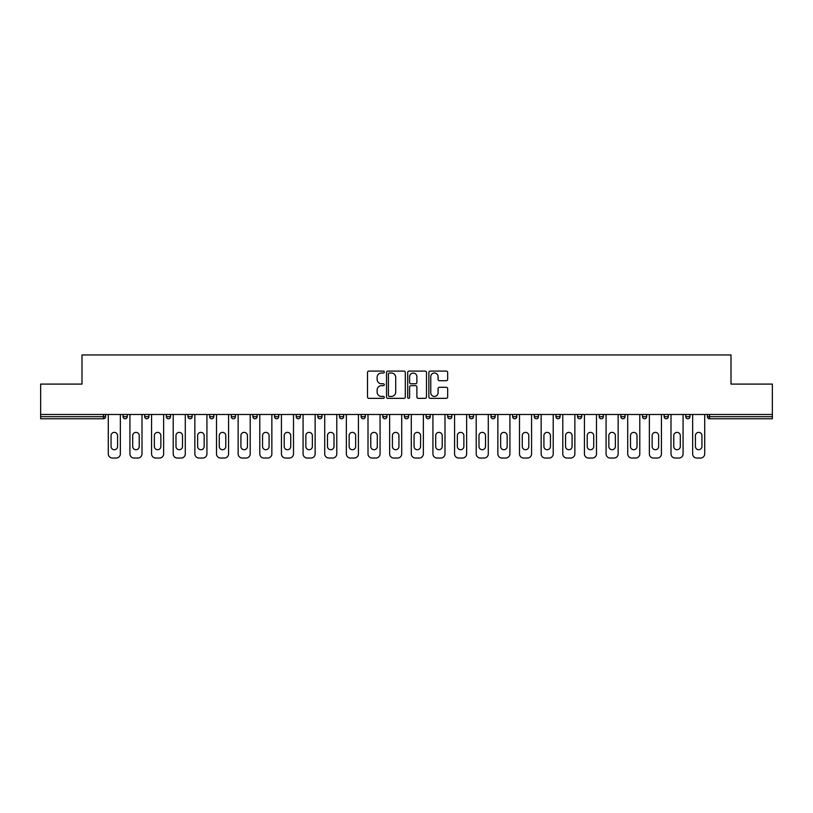 <?xml version="1.0" encoding="UTF-8"?>
<svg xmlns="http://www.w3.org/2000/svg" width="813" height="813" viewBox="0 0 813 813"><rect width="100%" height="100%" fill="white"/><g stroke="black" fill="none" stroke-linecap="round" stroke-linejoin="round"><path stroke-width="1.22" d="M384.305 372.049A0.955 0.955 0 0 0 383.35 371.104L368.878 371.104A1.362 1.362 0 0 0 367.517 372.466L367.517 396.978A1.362 1.362 0 0 0 368.878 398.34L383.35 398.34A0.955 0.955 0 0 0 384.305 397.384A0.955 0.955 0 0 0 383.35 396.429L381.48 396.429A4.36 4.36 0 0 1 377.12 392.069L377.12 390.027A4.36 4.36 0 0 1 381.48 385.667L383.35 385.667A0.955 0.955 0 0 0 384.305 384.722A0.955 0.955 0 0 0 383.35 383.766L381.48 383.766A4.36 4.36 0 0 1 377.12 379.407L377.12 377.364A4.36 4.36 0 0 1 381.48 373.004L383.35 373.004A0.955 0.955 0 0 0 384.305 372.049M446.296 380.697A1.362 1.362 0 0 0 447.658 379.336L447.658 372.466A1.362 1.362 0 0 0 446.296 371.104L430.229 371.104A1.362 1.362 0 0 0 428.868 372.466L428.868 396.978A1.362 1.362 0 0 0 430.229 398.34L446.296 398.34A1.362 1.362 0 0 0 447.658 396.978L447.658 388.665A1.362 1.362 0 0 0 446.296 387.303L439.427 387.303A1.362 1.362 0 0 0 438.065 388.665L438.065 392.791A3.638 3.638 0 0 1 434.416 396.429A3.638 3.638 0 0 1 430.778 392.791L430.778 376.653A3.638 3.638 0 0 1 434.416 373.004A3.638 3.638 0 0 1 438.065 376.653L438.065 379.336A1.362 1.362 0 0 0 439.427 380.697L446.296 380.697M40.65 414.478L40.65 384.092L81.991 384.092L81.991 354.956L731.009 354.956L731.009 384.092L772.35 384.092L772.35 414.478L40.65 414.478L40.65 416.693L103.495 416.693L103.495 414.478M405.311 372.466A1.362 1.362 0 0 0 403.949 371.104L387.882 371.104A1.362 1.362 0 0 0 386.521 372.466L386.521 396.978A1.362 1.362 0 0 0 387.882 398.34L403.949 398.34A1.362 1.362 0 0 0 405.311 396.978L405.311 372.466M409.051 371.104L425.118 371.104A1.362 1.362 0 0 1 426.479 372.466L426.479 396.978A1.362 1.362 0 0 1 425.118 398.34L418.248 398.34A1.362 1.362 0 0 1 416.886 396.978L416.886 387.029A1.362 1.362 0 0 0 415.524 385.667L410.961 385.667A1.362 1.362 0 0 0 409.6 387.029L409.6 397.384A0.955 0.955 0 0 1 408.644 398.34A0.955 0.955 0 0 1 407.689 397.384L407.689 372.466A1.362 1.362 0 0 1 409.051 371.104M105.578 414.478L105.578 416.693A2.083 2.083 0 0 1 103.495 418.776L40.65 418.776L40.65 416.693M772.35 414.478L772.35 418.776L709.505 418.776A2.083 2.083 0 0 1 707.422 416.693L707.422 414.478M127.224 414.478L127.224 416.693L123.058 416.693A2.083 2.083 0 0 0 125.141 418.776A2.083 2.083 0 0 1 123.058 416.693L123.058 414.478M144.704 416.693A2.083 2.083 0 0 0 146.787 418.776A2.083 2.083 0 0 0 148.86 416.693A2.083 2.083 0 0 1 146.787 418.776A2.083 2.083 0 0 0 148.86 416.693L148.86 414.478L148.86 416.693L144.704 416.693A2.083 2.083 0 0 0 146.787 418.776A2.083 2.083 0 0 1 144.704 416.693L144.704 414.478M170.506 414.478L170.506 416.693L166.35 416.693A2.083 2.083 0 0 0 168.423 418.776A2.083 2.083 0 0 1 166.35 416.693L166.35 414.478M187.986 416.693A2.083 2.083 0 0 0 190.069 418.776A2.083 2.083 0 0 0 192.153 416.693A2.083 2.083 0 0 1 190.069 418.776A2.083 2.083 0 0 0 192.153 416.693L192.153 414.478L192.153 416.693L187.986 416.693A2.083 2.083 0 0 0 190.069 418.776A2.083 2.083 0 0 1 187.986 416.693L187.986 414.478M209.632 414.478L209.632 416.693L209.632 414.478M213.799 414.478L213.799 416.693L213.799 414.478M231.278 414.478L231.278 416.693L231.278 414.478M235.435 414.478L235.435 416.693A2.083 2.083 0 0 1 233.351 418.776A2.083 2.083 0 0 1 231.278 416.693L235.435 416.693A2.083 2.083 0 0 1 233.351 418.776M254.997 418.776A2.083 2.083 0 0 0 257.081 416.693L257.081 414.478L257.081 416.693A2.083 2.083 0 0 1 254.997 418.776A2.083 2.083 0 0 1 252.914 416.693L252.914 414.478M276.644 418.776A2.083 2.083 0 0 0 278.727 416.693L278.727 414.478L278.727 416.693A2.083 2.083 0 0 1 276.644 418.776A2.083 2.083 0 0 1 274.56 416.693L274.56 414.478M298.29 418.776A2.083 2.083 0 0 0 300.363 416.693L300.363 414.478L300.363 416.693A2.083 2.083 0 0 1 298.29 418.776A2.083 2.083 0 0 1 296.206 416.693L296.206 414.478M322.009 414.478L322.009 416.693A2.083 2.083 0 0 1 319.926 418.776A2.083 2.083 0 0 1 317.842 416.693L317.842 414.478M343.655 414.478L343.655 416.693A2.083 2.083 0 0 1 341.572 418.776A2.083 2.083 0 0 1 339.488 416.693L339.488 414.478M361.135 414.478L361.135 416.693L361.135 414.478M365.291 414.478L365.291 416.693A2.083 2.083 0 0 1 363.218 418.776A2.083 2.083 0 0 1 361.135 416.693L365.291 416.693A2.083 2.083 0 0 1 363.218 418.776M382.781 414.478L382.781 416.693L382.781 414.478M386.937 414.478L386.937 416.693A2.083 2.083 0 0 1 384.854 418.776A2.083 2.083 0 0 1 382.781 416.693A2.083 2.083 0 0 0 384.854 418.776A2.083 2.083 0 0 1 382.781 416.693L386.937 416.693A2.083 2.083 0 0 1 384.854 418.776M408.583 414.478L408.583 416.693A2.083 2.083 0 0 1 406.5 418.776A2.083 2.083 0 0 1 404.417 416.693L404.417 414.478M426.063 414.478L426.063 416.693L426.063 414.478M430.219 414.478L430.219 416.693A2.083 2.083 0 0 1 428.146 418.776A2.083 2.083 0 0 1 426.063 416.693A2.083 2.083 0 0 0 428.146 418.776A2.083 2.083 0 0 1 426.063 416.693L430.219 416.693A2.083 2.083 0 0 1 428.146 418.776M451.865 414.478L451.865 416.693A2.083 2.083 0 0 1 449.782 418.776A2.083 2.083 0 0 1 447.709 416.693L447.709 414.478M469.345 414.478L469.345 416.693L469.345 414.478M473.512 414.478L473.512 416.693L473.512 414.478M495.158 414.478L495.158 416.693A2.083 2.083 0 0 1 493.074 418.776A2.083 2.083 0 0 1 490.991 416.693L490.991 414.478M512.637 414.478L512.637 416.693L512.637 414.478M516.794 414.478L516.794 416.693A2.083 2.083 0 0 1 514.71 418.776A2.083 2.083 0 0 1 512.637 416.693L516.794 416.693A2.083 2.083 0 0 1 514.71 418.776M534.273 414.478L534.273 416.693L534.273 414.478M538.44 414.478L538.44 416.693A2.083 2.083 0 0 1 536.356 418.776A2.083 2.083 0 0 1 534.273 416.693L538.44 416.693A2.083 2.083 0 0 1 536.356 418.776M560.086 414.478L560.086 416.693A2.083 2.083 0 0 1 558.003 418.776A2.083 2.083 0 0 1 555.919 416.693L555.919 414.478M579.649 418.776A2.083 2.083 0 0 0 581.722 416.693L581.722 414.478L581.722 416.693A2.083 2.083 0 0 1 579.649 418.776A2.083 2.083 0 0 1 577.565 416.693L577.565 414.478M599.201 416.693L603.368 416.693A2.083 2.083 0 0 1 601.285 418.776A2.083 2.083 0 0 0 603.368 416.693L603.368 414.478L603.368 416.693A2.083 2.083 0 0 1 601.285 418.776A2.083 2.083 0 0 1 599.201 416.693L599.201 414.478M620.847 414.478L620.847 416.693L620.847 414.478M625.014 414.478L625.014 416.693A2.083 2.083 0 0 1 622.931 418.776A2.083 2.083 0 0 1 620.847 416.693L625.014 416.693A2.083 2.083 0 0 1 622.931 418.776M646.65 414.478L646.65 416.693L642.494 416.693A2.083 2.083 0 0 0 644.577 418.776A2.083 2.083 0 0 1 642.494 416.693L642.494 414.478M664.14 414.478L664.14 416.693L664.14 414.478M668.296 414.478L668.296 416.693A2.083 2.083 0 0 1 666.213 418.776A2.083 2.083 0 0 1 664.14 416.693A2.083 2.083 0 0 0 666.213 418.776A2.083 2.083 0 0 1 664.14 416.693L668.296 416.693A2.083 2.083 0 0 1 666.213 418.776M685.776 416.693A2.083 2.083 0 0 0 687.859 418.776A2.083 2.083 0 0 0 689.942 416.693L689.942 414.478L689.942 416.693L685.776 416.693A2.083 2.083 0 0 0 687.859 418.776A2.083 2.083 0 0 1 685.776 416.693L685.776 414.478M125.141 418.776A2.083 2.083 0 0 0 127.224 416.693A2.083 2.083 0 0 1 125.141 418.776A2.083 2.083 0 0 1 123.058 416.693M170.506 416.693A2.083 2.083 0 0 1 168.423 418.776A2.083 2.083 0 0 0 170.506 416.693A2.083 2.083 0 0 1 168.423 418.776A2.083 2.083 0 0 1 166.35 416.693M211.715 418.776A2.083 2.083 0 0 1 209.632 416.693L213.799 416.693A2.083 2.083 0 0 1 211.715 418.776A2.083 2.083 0 0 0 213.799 416.693A2.083 2.083 0 0 1 211.715 418.776M471.428 418.776A2.083 2.083 0 0 1 469.345 416.693L473.512 416.693A2.083 2.083 0 0 1 471.428 418.776A2.083 2.083 0 0 0 473.512 416.693M646.65 416.693A2.083 2.083 0 0 1 644.577 418.776A2.083 2.083 0 0 0 646.65 416.693A2.083 2.083 0 0 1 644.577 418.776A2.083 2.083 0 0 1 642.494 416.693M389.376 373.004A0.955 0.955 0 0 0 388.421 373.96L388.421 395.474A0.955 0.955 0 0 0 389.376 396.429L391.348 396.429A4.36 4.36 0 0 0 395.707 392.069L395.707 377.364A4.36 4.36 0 0 0 391.348 373.004L389.376 373.004M416.886 376.714A3.638 3.638 0 0 0 413.238 373.076A3.638 3.638 0 0 0 409.6 376.714L409.6 382.405A1.362 1.362 0 0 0 410.961 383.766L415.524 383.766A1.362 1.362 0 0 0 416.886 382.405L416.886 376.714M120.354 414.478L120.354 453.878A4.167 4.167 0 0 1 116.188 458.044L112.448 458.044A4.167 4.167 0 0 1 108.281 453.878L108.281 414.478M111.056 435.636A3.262 3.262 0 0 1 114.318 432.374A3.262 3.262 0 0 1 117.58 435.636L117.58 446.459A3.262 3.262 0 0 1 114.318 449.721A3.262 3.262 0 0 1 111.056 446.459L111.056 435.636M142.001 414.478L142.001 453.878A4.167 4.167 0 0 1 137.834 458.044L134.094 458.044A4.167 4.167 0 0 1 129.928 453.878L129.928 414.478M132.702 435.636A3.262 3.262 0 0 1 135.964 432.374A3.262 3.262 0 0 1 139.226 435.636L139.226 446.459A3.262 3.262 0 0 1 135.964 449.721A3.262 3.262 0 0 1 132.702 446.459L132.702 435.636M163.637 414.478L163.637 453.878A4.167 4.167 0 0 1 159.48 458.044L155.73 458.044A4.167 4.167 0 0 1 151.574 453.878L151.574 414.478M154.348 435.636A3.262 3.262 0 0 1 157.61 432.374A3.262 3.262 0 0 1 160.862 435.636L160.862 446.459A3.262 3.262 0 0 1 157.61 449.721A3.262 3.262 0 0 1 154.348 446.459L154.348 435.636M185.283 414.478L185.283 453.878A4.167 4.167 0 0 1 181.126 458.044L177.376 458.044A4.167 4.167 0 0 1 173.21 453.878L173.21 414.478M175.984 435.636A3.262 3.262 0 0 1 179.246 432.374A3.262 3.262 0 0 1 182.508 435.636L182.508 446.459A3.262 3.262 0 0 1 179.246 449.721A3.262 3.262 0 0 1 175.984 446.459L175.984 435.636M206.929 414.478L206.929 453.878A4.167 4.167 0 0 1 202.762 458.044L199.022 458.044A4.167 4.167 0 0 1 194.856 453.878L194.856 414.478M197.63 435.636A3.262 3.262 0 0 1 200.892 432.374A3.262 3.262 0 0 1 204.154 435.636L204.154 446.459A3.262 3.262 0 0 1 200.892 449.721A3.262 3.262 0 0 1 197.63 446.459L197.63 435.636M228.565 414.478L228.565 453.878A4.167 4.167 0 0 1 224.408 458.044L220.658 458.044A4.167 4.167 0 0 1 216.502 453.878L216.502 414.478M219.276 435.636A3.262 3.262 0 0 1 222.538 432.374A3.262 3.262 0 0 1 225.79 435.636L225.79 446.459A3.262 3.262 0 0 1 222.538 449.721A3.262 3.262 0 0 1 219.276 446.459L219.276 435.636M250.211 414.478L250.211 453.878A4.167 4.167 0 0 1 246.054 458.044L242.304 458.044A4.167 4.167 0 0 1 238.138 453.878L238.138 414.478M240.912 435.636A3.262 3.262 0 0 1 244.174 432.374A3.262 3.262 0 0 1 247.437 435.636L247.437 446.459A3.262 3.262 0 0 1 244.174 449.721A3.262 3.262 0 0 1 240.912 446.459L240.912 435.636M271.857 414.478L271.857 453.878A4.167 4.167 0 0 1 267.69 458.044L263.951 458.044A4.167 4.167 0 0 1 259.784 453.878L259.784 414.478M262.558 435.636A3.262 3.262 0 0 1 265.821 432.374A3.262 3.262 0 0 1 269.083 435.636L269.083 446.459A3.262 3.262 0 0 1 265.821 449.721A3.262 3.262 0 0 1 262.558 446.459L262.558 435.636M293.503 414.478L293.503 453.878A4.167 4.167 0 0 1 289.337 458.044L285.587 458.044A4.167 4.167 0 0 1 281.43 453.878L281.43 414.478M284.204 435.636A3.262 3.262 0 0 1 287.467 432.374A3.262 3.262 0 0 1 290.729 435.636L290.729 446.459A3.262 3.262 0 0 1 287.467 449.721A3.262 3.262 0 0 1 284.204 446.459L284.204 435.636M315.139 414.478L315.139 453.878A4.167 4.167 0 0 1 310.983 458.044L307.233 458.044A4.167 4.167 0 0 1 303.076 453.878L303.076 414.478M305.851 435.636A3.262 3.262 0 0 1 309.103 432.374A3.262 3.262 0 0 1 312.365 435.636L312.365 446.459A3.262 3.262 0 0 1 309.103 449.721A3.262 3.262 0 0 1 305.851 446.459L305.851 435.636M336.785 414.478L336.785 453.878A4.167 4.167 0 0 1 332.619 458.044L328.879 458.044A4.167 4.167 0 0 1 324.712 453.878L324.712 414.478M327.487 435.636A3.262 3.262 0 0 1 330.749 432.374A3.262 3.262 0 0 1 334.011 435.636L334.011 446.459A3.262 3.262 0 0 1 330.749 449.721A3.262 3.262 0 0 1 327.487 446.459L327.487 435.636M358.431 414.478L358.431 453.878A4.167 4.167 0 0 1 354.265 458.044L350.515 458.044A4.167 4.167 0 0 1 346.358 453.878L346.358 414.478M349.133 435.636A3.262 3.262 0 0 1 352.395 432.374A3.262 3.262 0 0 1 355.657 435.636L355.657 446.459A3.262 3.262 0 0 1 352.395 449.721A3.262 3.262 0 0 1 349.133 446.459L349.133 435.636M380.067 414.478L380.067 453.878A4.167 4.167 0 0 1 375.911 458.044L372.161 458.044A4.167 4.167 0 0 1 368.004 453.878L368.004 414.478M370.779 435.636A3.262 3.262 0 0 1 374.031 432.374A3.262 3.262 0 0 1 377.293 435.636L377.293 446.459A3.262 3.262 0 0 1 374.031 449.721A3.262 3.262 0 0 1 370.779 446.459L370.779 435.636M401.713 414.478L401.713 453.878A4.167 4.167 0 0 1 397.547 458.044L393.807 458.044A4.167 4.167 0 0 1 389.64 453.878L389.64 414.478M392.415 435.636A3.262 3.262 0 0 1 395.677 432.374A3.262 3.262 0 0 1 398.939 435.636L398.939 446.459A3.262 3.262 0 0 1 395.677 449.721A3.262 3.262 0 0 1 392.415 446.459L392.415 435.636M423.36 414.478L423.36 453.878A4.167 4.167 0 0 1 419.193 458.044L415.453 458.044A4.167 4.167 0 0 1 411.287 453.878L411.287 414.478M414.061 435.636A3.262 3.262 0 0 1 417.323 432.374A3.262 3.262 0 0 1 420.585 435.636L420.585 446.459A3.262 3.262 0 0 1 417.323 449.721A3.262 3.262 0 0 1 414.061 446.459L414.061 435.636M444.996 414.478L444.996 453.878A4.167 4.167 0 0 1 440.839 458.044L437.089 458.044A4.167 4.167 0 0 1 432.933 453.878L432.933 414.478M435.707 435.636A3.262 3.262 0 0 1 438.969 432.374A3.262 3.262 0 0 1 442.221 435.636L442.221 446.459A3.262 3.262 0 0 1 438.969 449.721A3.262 3.262 0 0 1 435.707 446.459L435.707 435.636M466.642 414.478L466.642 453.878A4.167 4.167 0 0 1 462.485 458.044L458.735 458.044A4.167 4.167 0 0 1 454.569 453.878L454.569 414.478M457.343 435.636A3.262 3.262 0 0 1 460.605 432.374A3.262 3.262 0 0 1 463.867 435.636L463.867 446.459A3.262 3.262 0 0 1 460.605 449.721A3.262 3.262 0 0 1 457.343 446.459L457.343 435.636M488.288 414.478L488.288 453.878A4.167 4.167 0 0 1 484.121 458.044L480.381 458.044A4.167 4.167 0 0 1 476.215 453.878L476.215 414.478M478.989 435.636A3.262 3.262 0 0 1 482.251 432.374A3.262 3.262 0 0 1 485.513 435.636L485.513 446.459A3.262 3.262 0 0 1 482.251 449.721A3.262 3.262 0 0 1 478.989 446.459L478.989 435.636M509.924 414.478L509.924 453.878A4.167 4.167 0 0 1 505.767 458.044L502.017 458.044A4.167 4.167 0 0 1 497.861 453.878L497.861 414.478M500.635 435.636A3.262 3.262 0 0 1 503.897 432.374A3.262 3.262 0 0 1 507.149 435.636L507.149 446.459A3.262 3.262 0 0 1 503.897 449.721A3.262 3.262 0 0 1 500.635 446.459L500.635 435.636M531.57 414.478L531.57 453.878A4.167 4.167 0 0 1 527.413 458.044L523.663 458.044A4.167 4.167 0 0 1 519.497 453.878L519.497 414.478M522.271 435.636A3.262 3.262 0 0 1 525.533 432.374A3.262 3.262 0 0 1 528.796 435.636L528.796 446.459A3.262 3.262 0 0 1 525.533 449.721A3.262 3.262 0 0 1 522.271 446.459L522.271 435.636M553.216 414.478L553.216 453.878A4.167 4.167 0 0 1 549.049 458.044L545.31 458.044A4.167 4.167 0 0 1 541.143 453.878L541.143 414.478M543.917 435.636A3.262 3.262 0 0 1 547.179 432.374A3.262 3.262 0 0 1 550.442 435.636L550.442 446.459A3.262 3.262 0 0 1 547.179 449.721A3.262 3.262 0 0 1 543.917 446.459L543.917 435.636M574.862 414.478L574.862 453.878A4.167 4.167 0 0 1 570.696 458.044L566.946 458.044A4.167 4.167 0 0 1 562.789 453.878L562.789 414.478M565.563 435.636A3.262 3.262 0 0 1 568.826 432.374A3.262 3.262 0 0 1 572.088 435.636L572.088 446.459A3.262 3.262 0 0 1 568.826 449.721A3.262 3.262 0 0 1 565.563 446.459L565.563 435.636M596.498 414.478L596.498 453.878A4.167 4.167 0 0 1 592.342 458.044L588.592 458.044A4.167 4.167 0 0 1 584.435 453.878L584.435 414.478M587.21 435.636A3.262 3.262 0 0 1 590.462 432.374A3.262 3.262 0 0 1 593.724 435.636L593.724 446.459A3.262 3.262 0 0 1 590.462 449.721A3.262 3.262 0 0 1 587.21 446.459L587.21 435.636M618.144 414.478L618.144 453.878A4.167 4.167 0 0 1 613.978 458.044L610.238 458.044A4.167 4.167 0 0 1 606.071 453.878L606.071 414.478M608.846 435.636A3.262 3.262 0 0 1 612.108 432.374A3.262 3.262 0 0 1 615.37 435.636L615.37 446.459A3.262 3.262 0 0 1 612.108 449.721A3.262 3.262 0 0 1 608.846 446.459L608.846 435.636M639.79 414.478L639.79 453.878A4.167 4.167 0 0 1 635.624 458.044L631.874 458.044A4.167 4.167 0 0 1 627.717 453.878L627.717 414.478M630.492 435.636A3.262 3.262 0 0 1 633.754 432.374A3.262 3.262 0 0 1 637.016 435.636L637.016 446.459A3.262 3.262 0 0 1 633.754 449.721A3.262 3.262 0 0 1 630.492 446.459L630.492 435.636M661.426 414.478L661.426 453.878A4.167 4.167 0 0 1 657.27 458.044L653.52 458.044A4.167 4.167 0 0 1 649.363 453.878L649.363 414.478M652.138 435.636A3.262 3.262 0 0 1 655.39 432.374A3.262 3.262 0 0 1 658.652 435.636L658.652 446.459A3.262 3.262 0 0 1 655.39 449.721A3.262 3.262 0 0 1 652.138 446.459L652.138 435.636M683.072 414.478L683.072 453.878A4.167 4.167 0 0 1 678.906 458.044L675.166 458.044A4.167 4.167 0 0 1 670.999 453.878L670.999 414.478M673.774 435.636A3.262 3.262 0 0 1 677.036 432.374A3.262 3.262 0 0 1 680.298 435.636L680.298 446.459A3.262 3.262 0 0 1 677.036 449.721A3.262 3.262 0 0 1 673.774 446.459L673.774 435.636M704.719 414.478L704.719 453.878A4.167 4.167 0 0 1 700.552 458.044L696.812 458.044A4.167 4.167 0 0 1 692.646 453.878L692.646 414.478M695.42 435.636A3.262 3.262 0 0 1 698.682 432.374A3.262 3.262 0 0 1 701.944 435.636L701.944 446.459A3.262 3.262 0 0 1 698.682 449.721A3.262 3.262 0 0 1 695.42 446.459L695.42 435.636M103.495 418.776L103.495 416.693L105.578 416.693A2.083 2.083 0 0 1 103.495 418.776M709.505 414.478L709.505 416.693L772.35 416.693M707.422 416.693L709.505 416.693L709.505 418.776M257.081 416.693L252.914 416.693M278.727 416.693L274.56 416.693M300.363 416.693L296.206 416.693M319.926 418.776A2.083 2.083 0 0 0 322.009 416.693L317.842 416.693M341.572 418.776A2.083 2.083 0 0 0 343.655 416.693L339.488 416.693M406.5 418.776A2.083 2.083 0 0 0 408.583 416.693L404.417 416.693M449.782 418.776A2.083 2.083 0 0 0 451.865 416.693L447.709 416.693M493.074 418.776A2.083 2.083 0 0 0 495.158 416.693L490.991 416.693M558.003 418.776A2.083 2.083 0 0 0 560.086 416.693L555.919 416.693M581.722 416.693L577.565 416.693M687.859 418.776A2.083 2.083 0 0 0 689.942 416.693"/></g></svg>
